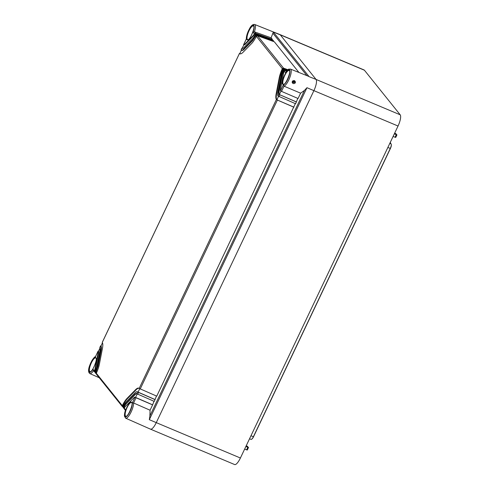 <?xml version="1.0" encoding="UTF-8"?>
<svg xmlns="http://www.w3.org/2000/svg" width="489" height="489" viewBox="0 0 489 489"><rect width="100%" height="100%" fill="white"/><g stroke="black" fill="none" stroke-linecap="round" stroke-linejoin="round"><path stroke-width="0.73" d="M245.869 446.5L247.819 447.325L246.609 449.868L244.659 449.049M246.609 449.868L247.3 450.027L248.498 447.508L246.279 445.644M254.683 24.487C252.935 24.175 251.242 25.52 249.604 28.515L247.092 34.193L246.358 38.979L243.614 44.768A3.912 1.131 -67.2 0 0 243.656 44.792A3.912 1.131 -67.2 0 0 244.561 44.358L253.125 35.624A3.912 1.131 -67.2 0 0 254.335 33.827L254.622 33.478A0.978 0.923 -38.7 0 1 255.576 33.307L272.342 39.316L271.126 37.8L254.414 31.834A9.285 2.683 112.8 0 0 255.435 26.003A9.285 2.683 112.8 0 0 255.032 24.756A9.285 2.683 112.8 0 0 254.683 24.487L279.916 34.56L364.067 69.951A9.78 2.824 112.8 0 1 364.421 70.227L280.283 34.847A9.78 2.824 -67.2 0 0 279.928 34.566A9.78 2.824 -67.2 0 1 280.283 34.847L316.059 79.432L280.283 34.847L273.32 32.06L309.097 76.651L308.272 76.186M400.204 114.817A9.78 2.824 112.8 0 1 398.04 126.028L313.901 90.648A9.78 2.824 -67.2 0 0 316.059 79.432L400.204 114.817L364.421 70.227M398.04 126.028L240.405 458.016A9.78 2.824 112.8 0 1 234.622 464.55L150.484 429.165A9.78 2.824 -67.2 0 0 156.266 422.63L240.405 458.016M285.992 72.231L285.619 72.812L284.298 71.168A3.912 1.131 -67.2 0 0 283.541 73.527L280.527 89.175A3.912 1.131 -67.2 0 0 280.521 90.771L283.272 84.976L284.023 86.168L281.53 91.382L298.082 98.503L300.613 93.173L304.464 90.416L306.964 87.708L313.901 90.648L156.266 422.63A9.78 2.824 -67.2 0 1 150.471 429.159L125.624 418.174A9.285 2.683 112.8 0 0 130.581 413.058A9.285 2.683 112.8 0 0 133.601 402.997L136.046 397.759L152.599 404.886L153.998 401.273M150.129 428.89A9.78 2.824 -67.2 0 0 150.484 429.165M394.311 133.882L396.94 134.885L395.742 137.403L395.051 137.25L396.261 134.701L396.915 134.83L394.721 133.02M393.101 136.431L395.051 137.25M389.788 143.405L391.133 143.974L390.442 143.106A2.433 0.703 112.8 0 1 390.326 142.702A2.433 0.703 112.8 0 1 390.363 142.195M391.133 143.974A3.924 1.137 112.8 0 1 391.316 144.628A3.924 1.137 112.8 0 1 390.271 148.473L253.375 436.775A3.924 1.137 112.8 0 1 251.823 439.091A3.924 1.137 112.8 0 1 251.053 439.397L249.543 438.761M390.356 142.91A2.94 0.85 112.8 0 1 390.583 141.737M391.316 144.628L391.334 145.105A3.417 0.99 112.8 0 1 390.424 148.454L387.863 147.464M250.967 435.76L253.528 436.756L390.424 148.454M253.528 436.756A3.417 0.99 112.8 0 1 252.183 438.774L251.823 439.091M304.464 90.416L149.897 415.925L149.328 419.69L156.266 422.63L313.901 90.648A9.78 2.824 -67.2 0 0 316.059 79.432L309.097 76.651M149.897 415.925L150.068 410.222L133.601 402.997L132.274 402.979L135.019 397.19L136.046 397.759M300.613 93.173L284.036 86.174A9.285 2.683 112.8 0 0 287.349 82.604A9.285 2.683 112.8 0 0 290.808 69.346A9.285 2.683 112.8 0 0 290.46 69.077L308.308 76.198M292.416 81.541C292.404 80.911 293.088 80.606 294.457 80.612C295.454 81.602 295.692 82.305 295.185 82.714C295.185 83.338 294.488 83.625 293.082 83.57C292.122 82.623 291.902 81.944 292.416 81.541L294.543 81.327L294.659 82.409L292.832 82.629L292.74 81.639M136.694 393.694A7.824 2.262 -67.2 0 0 135.117 394.611L134.683 394.434A7.824 2.262 -67.2 0 1 136.492 393.566A7.824 2.262 -67.2 0 1 136.688 393.688L154.261 401.39L156.486 396.035M150.068 410.222L152.599 404.886M287.202 70.526L284.732 69.64L283.504 70.171L283.1 69.676A9.78 2.824 -67.2 0 0 280.937 76.186L277.923 91.834A9.78 2.824 -67.2 0 0 278.027 96.021L295.594 103.747L297.819 98.393M138.974 388.266A13.692 3.955 -67.2 0 0 136.034 389.855L135.6 389.672A13.692 3.955 -67.2 0 1 138.772 388.156A13.692 3.955 -67.2 0 1 139.176 388.437L156.749 396.145L295.325 103.631M93.246 370.283L94.438 371.774A0.978 0.923 141.3 0 0 94.744 372.013L95.043 372.16M93.57 370.54L93.02 369.146L94.243 371.23A0.978 0.923 141.3 0 0 94.438 371.774M94.334 370.79A3.912 1.131 -67.2 0 0 95.092 368.431L98.112 352.783A3.912 1.131 -67.2 0 0 98.112 351.188L95.557 356.567M271.126 37.8L273.32 32.06M295.185 82.714L294.659 82.409M292.715 82.433L294.36 82.018L294.378 81.156M135.019 397.19A3.912 1.131 -67.2 0 0 134.976 397.166A3.912 1.131 -67.2 0 0 134.072 397.6L125.514 406.335A3.912 1.131 -67.2 0 0 124.298 408.132L125.612 409.776L125.453 410.234M136.688 393.688L137.519 391.933A9.78 2.824 -67.2 0 0 137.25 391.762L154.86 399.458M137.519 391.933L138.045 392.221L139.677 388.773M155.092 399.641L137.702 392.074M134.976 397.166L152.372 404.703M135.215 397.319L135.551 397.459L137.189 394.012M281.53 91.382L280.521 90.771M283.779 69.817L284.115 69.958A7.824 2.262 -67.2 0 0 282.239 75.483L279.219 91.131A7.824 2.262 -67.2 0 0 279.372 94.579L296.193 101.816M283.504 70.171A7.824 2.262 -67.2 0 0 281.805 75.3L278.791 90.948A7.824 2.262 -67.2 0 0 278.858 94.273L279.372 94.579L281.01 91.131M296.42 101.999L279.036 94.432M287.997 69.756L283.541 68.154L282.923 68.472A13.692 3.955 -67.2 0 0 279.635 78.136L276.615 93.784A13.692 3.955 -67.2 0 0 276.884 99.817L293.706 107.06M282.587 68.332L282.306 68.686A13.692 3.955 -67.2 0 0 279.201 77.959L276.187 93.601A13.692 3.955 -67.2 0 0 276.364 99.518L276.884 99.817L278.522 96.37M293.932 107.244L276.542 99.677M98.112 352.783L98.54 352.96A3.912 1.131 -67.2 0 0 98.466 351.236L98.124 351.096L98.497 351.169M98.466 351.236L99.945 348.113M101.229 346.023L100.612 345.851L99.774 347.685A7.824 2.262 -67.2 0 1 99.848 351.01L96.828 366.658A7.824 2.262 -67.2 0 1 95.135 371.787L95.532 372.282A9.78 2.824 -67.2 0 0 97.696 365.772L100.71 350.124A9.78 2.824 -67.2 0 0 100.606 345.937L100.954 345.998L102.464 342.807M240.075 53.625L239.457 53.521A13.692 3.955 -67.2 0 0 239.867 53.802A13.692 3.955 -67.2 0 0 243.033 52.286L251.597 43.552A13.692 3.955 -67.2 0 0 256.328 36.308L257.562 35.783L274.329 41.791L298.938 72.464M96.73 374.488L96.327 373.272A13.692 3.955 -67.2 0 0 99.432 363.999L102.445 348.357A13.692 3.955 -67.2 0 0 102.268 342.441L239.457 53.454L239.793 53.594L241.401 50.208M242.562 48.38L241.945 48.27A7.824 2.262 -67.2 0 0 242.141 48.393A7.824 2.262 -67.2 0 0 243.95 47.525L252.513 38.79A7.824 2.262 -67.2 0 0 255.136 34.823L256.37 34.297L273.137 40.306L273.382 41.449M241.81 50.379L241.383 50.196A9.78 2.824 -67.2 0 1 241.114 50.025L243.925 44.902M254.402 31.828L253.021 32.182A8.307 2.402 -67.2 0 0 254.133 26.388A8.307 2.402 -67.2 0 0 249.83 28.234A8.307 2.402 -67.2 0 0 246.358 38.979M255.576 33.307L254.414 31.834M272.342 39.316L272.184 39.964M286.75 71.07L285.527 70.63L286.334 71.62M284.298 71.168L284.574 70.807A0.978 0.923 -38.7 0 1 285.527 70.63M125.373 410.326L124.389 409.097A0.978 0.923 141.3 0 1 124.2 408.553L124.298 408.132M135.117 394.611L126.553 403.346A7.824 2.262 -67.2 0 0 123.741 407.71L124.224 408.315M124.2 408.498L123.399 407.563L123.9 408.352M123.503 407.857L123.1 406.64L123.741 407.71M136.034 389.855L127.47 398.59A13.692 3.955 -67.2 0 0 122.55 406.225L123.032 406.824M123.008 407.007L122.207 406.078L122.708 406.866M100.954 345.998A9.78 2.824 -67.2 0 1 101.144 350.307L98.13 365.955L95.777 372.856L96.26 373.462M96.235 373.645L95.441 372.716L95.936 373.498M95.538 373.003L95.135 371.787M94.243 371.23L95.068 371.97M137.25 391.762A9.78 2.824 -67.2 0 0 134.988 392.844L126.431 401.579A9.78 2.824 -67.2 0 0 123.1 406.64M286.854 70.942L284.115 69.958L284.72 70.709M287.575 70.141L282.923 68.472L283.522 69.224M94.585 371.371A3.912 1.131 -67.2 0 0 95.526 368.608L95.092 368.431M98.54 352.96L95.526 368.608M273.534 40.801L256.768 34.792L255.814 34.963L256.15 35.11L252.636 40.563L244.072 49.297C242.892 50.477 242.018 50.746 241.456 50.104M273.192 41.217L256.15 35.11L256.756 35.856M241.383 50.196A9.78 2.824 -67.2 0 0 243.644 49.114L252.208 40.379A9.78 2.824 -67.2 0 0 255.533 35.318L255.136 34.823M254.622 33.478L254.958 33.625L253.553 35.801L244.989 44.536L243.944 44.86M271.994 39.731L254.958 33.625L255.564 34.371M287.446 70.263L284.335 69.145L283.1 69.676M134.683 394.434L126.125 403.162A7.824 2.262 -67.2 0 0 123.497 407.135M135.6 389.672L127.042 398.407A13.692 3.955 -67.2 0 0 122.305 405.65L122.55 406.225M95.532 372.282L95.777 372.856M255.814 34.963L255.533 35.318M245.924 446.384L248.473 447.453M246.205 445.797L247.623 446.396M394.372 133.76L396.915 134.83M394.647 133.173L396.066 133.772M390.014 142.929L390.442 143.106M149.328 419.69L306.964 87.708M125.612 409.776A8.307 2.402 -67.2 0 0 124.506 415.571A8.307 2.402 -67.2 0 0 128.803 413.725A8.307 2.402 -67.2 0 0 132.274 402.979M93.527 370.631A9.285 2.683 112.8 0 1 89.848 373.584L99.218 377.728M95.361 356.982A8.307 2.402 -67.2 0 0 92.183 360.234A8.307 2.402 -67.2 0 0 88.723 370.968A8.307 2.402 -67.2 0 0 93.02 369.146M272.929 33.283L306.921 75.648M283.272 84.976A8.307 2.402 -67.2 0 0 286.45 81.724A8.307 2.402 -67.2 0 0 289.91 70.991A8.307 2.402 -67.2 0 0 285.619 72.812M95.795 357.942A7.445 2.152 -67.2 0 0 95.758 357.924L95.758 357.924A7.445 2.152 -67.2 0 0 91.119 363.4A7.445 2.152 -67.2 0 0 89.707 371.432A7.445 2.152 -67.2 0 0 89.878 371.591A7.445 2.152 -67.2 0 0 89.988 371.646L89.988 371.646C92.115 373.223 98.032 358.15 95.923 358.058L95.758 357.924M125.655 416.176A7.445 2.152 -67.2 0 0 125.765 416.237L125.765 416.237C127.892 417.808 133.809 402.74 131.7 402.643L131.535 402.514A7.445 2.152 -67.2 0 0 126.895 407.991A7.445 2.152 -67.2 0 0 125.484 416.023A7.445 2.152 -67.2 0 0 125.655 416.176M283.29 84.194A7.445 2.152 -67.2 0 0 283.406 84.255L283.406 84.255C285.527 85.826 291.45 70.758 289.335 70.66L289.176 70.532A7.445 2.152 -67.2 0 0 284.531 76.009A7.445 2.152 -67.2 0 0 283.119 84.041A7.445 2.152 -67.2 0 0 283.29 84.194M253.436 25.96A7.445 2.152 -67.2 0 0 253.4 25.941L253.4 25.941A7.445 2.152 -67.2 0 0 248.754 31.418A7.445 2.152 -67.2 0 0 247.342 39.45A7.445 2.152 -67.2 0 0 247.513 39.609A7.445 2.152 -67.2 0 0 247.623 39.664L247.623 39.664C249.751 41.241 255.674 26.168 253.559 26.076L253.4 25.941M137.709 394.262L138.54 392.52M279.042 96.626L279.867 94.878M140.196 389.024L277.379 100.117M125.105 416.176C122.965 414.214 129.365 400.21 131.492 402.19L131.669 402.355C133.803 404.311 127.409 418.321 125.282 416.341L125.105 416.176M89.328 371.585C87.189 369.629 93.588 355.619 95.716 357.6L95.893 357.765C98.026 359.727 91.632 373.73 89.505 371.75L89.328 371.585M254.335 33.827L253.021 32.182M246.963 39.603C244.83 37.647 251.224 23.637 253.351 25.617L253.528 25.783C255.668 27.745 249.268 41.748 247.141 39.768L246.963 39.603M282.74 84.194C280.607 82.231 287 68.228 289.127 70.208L289.305 70.367C291.444 72.329 285.044 86.339 282.917 84.359L282.74 84.194M139.176 388.437L276.364 99.518M279.219 91.131L278.791 90.948M278.027 96.021L278.858 94.273M276.615 93.784L276.187 93.601M101.144 350.307L100.71 350.124M244.072 49.297L243.644 49.114M244.989 44.536L244.561 44.358M256.768 34.792L256.37 34.297M283.541 68.154L257.562 35.783M284.732 69.64L284.335 69.145M253.125 35.624L253.553 35.801M126.553 403.346L126.125 403.162M127.47 398.59L127.042 398.407M96.327 373.272L122.305 405.65M98.13 365.955L97.696 365.772M282.306 68.686L256.328 36.308M282.239 75.483L281.805 75.3M279.635 78.136L279.201 77.959M252.636 40.563L252.208 40.379M125.49 409.996L124.389 416.023L125.624 418.174M95.746 356.457C95.049 356.982 95.172 355.919 92.213 360.081C89.615 364.77 86.908 371.481 89.848 373.584M290.46 69.077C287.978 69.572 289.739 67.61 285.753 72.482M98.1 351.114L95.428 356.744M246.254 39.096L243.583 44.731M292.819 82.617L292.764 81.626C293.376 80.838 293.968 80.74 294.543 81.327L294.531 81.308M100.587 345.87L99.762 347.618M239.433 53.466L102.25 342.379M241.921 48.222L241.095 49.97M244.084 44.97L243.656 44.792M123.197 407.612L123.595 408.107M96.425 374.25L122.403 406.622M95.233 372.765L95.63 373.26"/></g></svg>
